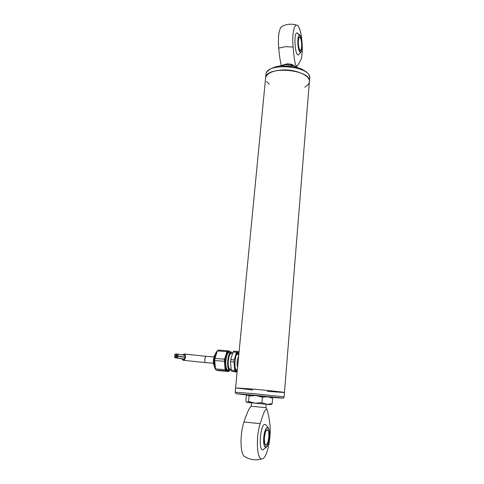 <?xml version="1.0" encoding="UTF-8"?>
<svg xmlns="http://www.w3.org/2000/svg" width="484" height="484" viewBox="0 0 484 484"><rect width="100%" height="100%" fill="white"/><g stroke="black" fill="none" stroke-linecap="round" stroke-linejoin="round"><path stroke-width="0.73" d="M293.098 47.045C291.882 35.326 294.012 23.728 296.994 25.222C301.75 26.275 304.273 54.256 300.334 60.911L297.593 65.455C294.98 69.321 293.855 54.813 293.098 47.045L285.403 46.682L278.724 48.11C277.864 36.609 278.844 29.421 281.652 26.553L281.785 26.481M281.204 65.364C280.067 60.167 279.238 54.414 278.724 48.11M298.773 54.547C294.883 58.582 293.177 29.996 297.533 33.166L298.471 34.431M283.116 64.923L286.861 63.87C290.116 63.767 292.62 64.433 294.375 65.86M260.18 423.651C262.28 417.922 264.718 407.195 267.095 409.803C268.305 413.632 269.207 418.285 269.788 423.754C271.675 435.963 267.368 457.422 262.503 458.771L262.068 458.886C256.925 460.55 255.606 437.07 260.18 423.651L243.996 421.969C239.737 433.749 240.155 454.579 244.656 456.636C248.867 459.134 253.386 460.151 258.208 459.679L262.274 458.844M263.514 449.491C258.154 453.726 259.999 423.809 265.02 424.456L265.879 424.861L268.426 428.025M243.996 421.969C245.721 416.44 247.56 411.866 249.526 408.248L251.16 406.257L251.468 402.845M267.005 409.627L265.904 407.649L251.16 406.257M252.642 389.977L235.581 387.902L252.382 389.039C267.924 390.394 285.572 392.318 284.471 392.524C285.572 392.318 267.924 390.394 252.382 389.039L235.581 387.926M284.477 392.5L309.349 81.953C310.807 75.661 295.494 68.903 281.434 70.029C271.996 70.906 266.714 73.501 265.607 77.821L265.559 78.299L265.607 77.821C266.146 65.237 312.41 69.605 309.349 81.953C309.022 83.986 307.485 85.71 304.738 87.138M269.183 84.162L266.515 81.445M284.126 396.826L284.471 392.524L267.301 391.356M229.773 370.272L228.224 371.167C223.82 371.409 225.477 350.507 229.767 351.293L231.195 352.406M229.12 370.218L228.121 370.46L227.075 369.625C224.818 366.703 225.726 355.274 228.4 352.679L230.547 352.358M228.176 371.161L227.383 371.101C222.967 371.343 224.63 350.446 228.932 351.239L228.974 351.239M227.02 369.546L227.855 370.109L229.906 370.278M229.44 352.279L228.375 352.709M228.751 371.494L225.635 370.841L225.127 369.667L215.513 368.905L216.039 370.072L219.258 370.732L228.751 371.494L229.41 370.653M225.635 370.841L216.039 370.072M224.564 359.17L214.926 358.456L214.708 360.538L224.352 361.264L224.564 359.17L226.948 351.608L217.389 350.93L218.121 350.077L227.661 350.749L226.948 351.608M230.904 351.977L230.463 351.553M227.661 350.749L229.507 351.275M225.127 369.667L224.352 361.264M232.072 352.745L231.328 352.412C227.492 351.711 226.01 370.502 229.942 370.284L230.735 370.048M215.513 368.905L214.708 360.538M214.926 358.456L217.389 350.93M232.641 353.314L231.763 352.606C227.45 351.063 226.312 372.964 230.874 369.976L231.201 369.728M231.667 353.55L231.473 353.52C228.103 352.909 226.808 369.395 230.257 369.201L231.164 369.274M233.034 352.037L233.73 351.172L237.208 351.42L236.519 352.279L233.034 352.037L230.693 359.63L234.202 359.89L233.996 361.99L230.487 361.723L230.693 359.63M231.739 371.331L231.243 370.151L234.746 370.429L235.236 371.609L231.739 371.331L237.106 372.16M230.487 361.723L231.243 370.151M239.066 351.916L237.208 351.42M236.519 352.279L234.202 359.89M233.996 361.99L234.746 370.429M235.236 371.609L237.124 371.972M238.951 351.874C237.717 351.638 236.603 353.042 235.617 356.085L234.625 366.237C234.982 369.655 235.775 371.561 237.009 371.954M237.227 370.962L236.609 370.696C233.712 368.911 234.825 354.427 237.946 353.024L238.969 352.915M238.733 355.377C238.158 354.191 237.475 353.919 236.688 354.566M235.569 368.941L236.228 369.395M238.545 357.289L237.723 365.825M238.473 358.057L237.801 364.978M176.394 354.881L177.44 354.046C178.318 354.887 178.172 355.486 176.999 355.843L176.394 354.881M174.579 354.748L175.625 353.913C176.503 354.754 176.357 355.347 175.184 355.704L174.579 354.748M176.152 356.896L177.198 356.055C178.082 356.889 177.943 357.488 176.763 357.858L176.152 356.896M174.343 356.756L175.383 355.921C176.267 356.756 176.122 357.355 174.954 357.718L174.343 356.756M182.498 354.96L184.114 353.986C185.13 354.294 185.578 355.359 185.463 357.168C185.13 359.092 184.392 360.126 183.242 360.29L181.881 358.88M183.091 355.05L183.999 354.699C184.779 354.941 185.13 355.764 185.039 357.162C184.779 358.638 184.21 359.443 183.327 359.564L182.474 358.959M263.695 438.431C264.718 429.695 266.327 426.283 268.529 428.201C270.495 431.304 269.31 443.943 266.769 446.738C264.603 448.402 263.58 445.631 263.695 438.431C262.939 451.306 268.82 448.735 269.473 436.29C270.26 423.845 264.47 425.593 263.695 438.431M297.86 40.269C298.217 35.985 299.009 34.4 300.231 35.526C302.222 37.649 302.887 49.416 301.163 51.83C299.669 54.734 297.394 46.936 297.86 40.269C297.285 50.469 301.629 57.197 302.131 47.184C302.73 37.359 298.447 30.111 297.86 40.269M247.566 394.847L271.766 397.334L272.625 398.278L267.646 396.638L262.413 397.219L255.83 395.495L249.085 396.003L247.451 394.908L246.344 395.882L245.848 401.224L246.671 402.271L255.135 403.19L248.588 401.448L249.085 396.003M272.171 403.686L266.986 404.309L270.792 404.678L272.171 403.686L272.625 398.278M261.935 402.694L255.135 403.19L266.986 404.309L261.935 402.694L262.413 397.219M248.588 401.448L247.1 402.44L246.671 402.271M251.468 402.863L246.864 402.416M270.792 404.678L266.194 404.255M283.612 64.838L285.512 64.62L293.824 65.667M279.437 66.042L285.512 64.62L291.453 65.104L293.933 65.703L297.345 67.427M291.356 66.151L291.453 65.104M247.203 395.035L237.348 393.807L252.291 395.035L279.577 397.727C286.837 398.562 279.044 397.993 271.79 397.352L282.952 398.132C283.449 398.193 283.842 397.757 284.126 396.844L251.976 393.492L235.17 392.215L236.216 393.764L247.203 395.035M309.391 81.463L309.627 78.511C312.688 66.048 266.49 61.68 265.94 74.379L265.891 74.863M216.989 370.266L216.572 370.181M215.791 369.588C212.954 366.745 214.122 353.223 217.376 350.973M215.846 369.703L214.406 366.842C213.535 362.334 213.892 357.906 215.489 353.568L217.413 350.894M213.898 365.111L213.734 364.537C213.154 361.536 213.39 358.596 214.454 355.704L214.769 355.05M236.779 370.393L236.289 370.369M237.62 353.278L238.11 353.326M214.031 356.896L206.238 356.327C204.799 356.073 204.188 362.462 205.646 362.619L213.498 363.23M265.214 444.729L265.849 445.171C265.069 445.879 264.573 443.55 264.349 438.189C264.942 428.225 269.461 426.791 268.85 436.526C268.33 446.248 263.756 448.184 264.349 438.189C265.02 433.295 265.595 430.784 266.073 430.657L267.337 429.568L266.666 429.859M265.849 445.171C267.368 444.645 268.366 441.759 268.844 436.526C268.995 432.333 268.493 430.016 267.337 429.568M299.935 50.275L300.389 50.475C300.637 51.915 297.92 48.001 298.344 41.049C298.791 33.148 302.137 38.75 301.671 46.434C301.272 54.244 297.89 48.963 298.344 41.049C298.828 37.819 299.251 36.475 299.614 37.026L299.203 37.298M300.389 50.475C301.066 50.288 301.496 48.938 301.665 46.434C301.707 41.043 301.024 37.909 299.614 37.026M296.994 25.222C291.725 23.516 286.613 23.958 281.652 26.553M296.311 66.78L297.388 65.667M265.897 407.649L266.194 404.237M235.17 392.215L265.94 74.379C265.589 72.443 270.06 67.197 280.073 65.963C289.232 65.812 296.438 66.834 301.701 69.024L306.414 71.916C308.066 73.895 309.064 73.483 309.663 78.015M229.767 351.293L228.932 351.239M231.328 352.412L229.404 352.279M232.55 353.598L231.473 353.52M217.473 350.809L214.454 355.704C212.651 361.971 213.559 362.371 213.734 364.537L215.888 369.794M216.947 370.266L216.499 370.169M237.59 367.205C237.033 365.837 236.978 363.321 237.426 359.66L238.654 356.188M237.263 370.544L235.871 369.697M237.106 353.871L238.939 353.26M177.44 354.046L184.749 355.292M176.999 355.843L185.039 357.168M175.625 353.913L176.823 354.167M175.184 355.704L176.896 356.049M179.092 356.43L185.021 357.289M177.198 356.055L185.015 357.343M176.763 357.858L184.259 359.08M175.383 355.921L176.593 356.17M174.954 357.718L184.156 359.189M205.712 362.631L183.121 360.277M206.238 356.327L184.114 353.986M263.32 449.606L266.533 446.998M268.529 428.201C270.495 431.25 269.298 444.003 266.769 446.738M300.134 35.411L297.472 33.13M298.67 54.638L301.163 51.83C302.887 49.477 302.216 37.583 300.231 35.526"/></g></svg>
